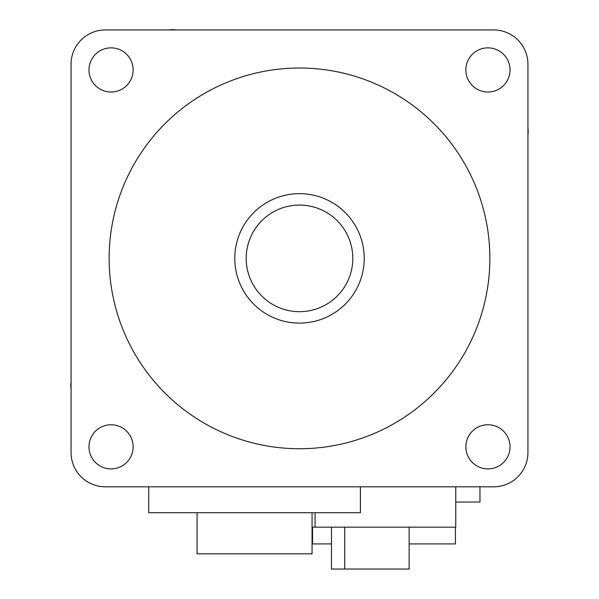<?xml version="1.0" encoding="UTF-8"?>
<svg xmlns="http://www.w3.org/2000/svg" width="599" height="599" viewBox="0 0 599 599"><rect width="100%" height="100%" fill="white"/><g stroke="black" fill="none" stroke-linecap="round" stroke-linejoin="round"><path stroke-width="0.9" d="M71.071 64.213A34.263 34.263 0 0 1 105.334 29.95L493.666 29.95A34.263 34.263 0 0 1 527.929 64.213L527.929 452.552A34.263 34.263 0 0 1 493.666 486.815L105.334 486.815A34.263 34.263 0 0 1 71.071 452.552L71.071 64.213M88.974 69.933A22.081 22.081 0 0 0 111.055 92.014A22.081 22.081 0 0 0 133.135 69.933A22.081 22.081 0 0 0 111.055 47.853A22.081 22.081 0 0 0 88.974 69.933M88.974 446.832A22.081 22.081 0 0 0 111.055 468.912A22.081 22.081 0 0 0 133.135 446.832A22.081 22.081 0 0 0 111.055 424.751A22.081 22.081 0 0 0 88.974 446.832M465.865 446.832A22.081 22.081 0 0 0 487.945 468.912A22.081 22.081 0 0 0 510.026 446.832A22.081 22.081 0 0 0 487.945 424.751A22.081 22.081 0 0 0 465.865 446.832M465.865 69.933A22.081 22.081 0 0 0 487.945 92.014A22.081 22.081 0 0 0 510.026 69.933A22.081 22.081 0 0 0 487.945 47.853A22.081 22.081 0 0 0 465.865 69.933M71.071 388.706A22.463 22.463 0 0 1 71.071 381.81M527.929 128.059A22.463 22.463 0 0 1 527.929 134.955M169.18 29.95A22.463 22.463 0 0 1 176.069 29.95M312.064 527.172L455.764 527.172L455.764 486.815M315.081 527.172L315.081 512.707M148.732 486.815L148.732 512.707L360.418 512.707L360.418 486.815M312.064 512.707L312.064 553.82L197.086 553.82L197.086 512.707M344.724 527.172L344.724 569.05L331.487 569.05L331.487 527.172M344.724 569.05L409.139 569.05L409.139 527.172M455.764 502.044L479.964 502.044L479.964 486.815M455.427 527.172L455.427 543.922L409.139 543.922M312.064 543.922L312.536 543.922L312.536 527.172M312.536 543.922L331.487 543.922M299.5 448.741A190.362 190.362 0 0 1 109.138 258.379A190.362 190.362 0 0 1 299.5 68.024A190.362 190.362 0 0 1 489.862 258.379A190.362 190.362 0 0 1 299.5 448.741M234.778 258.379A64.722 64.722 0 0 1 299.5 193.657A64.722 64.722 0 0 1 364.222 258.379A64.722 64.722 0 0 1 299.5 323.108A64.722 64.722 0 0 1 234.778 258.379M352.804 258.379A53.304 53.304 0 0 1 299.5 311.682A53.304 53.304 0 0 1 246.196 258.379A53.304 53.304 0 0 1 299.5 205.083A53.304 53.304 0 0 1 352.804 258.379"/></g></svg>
